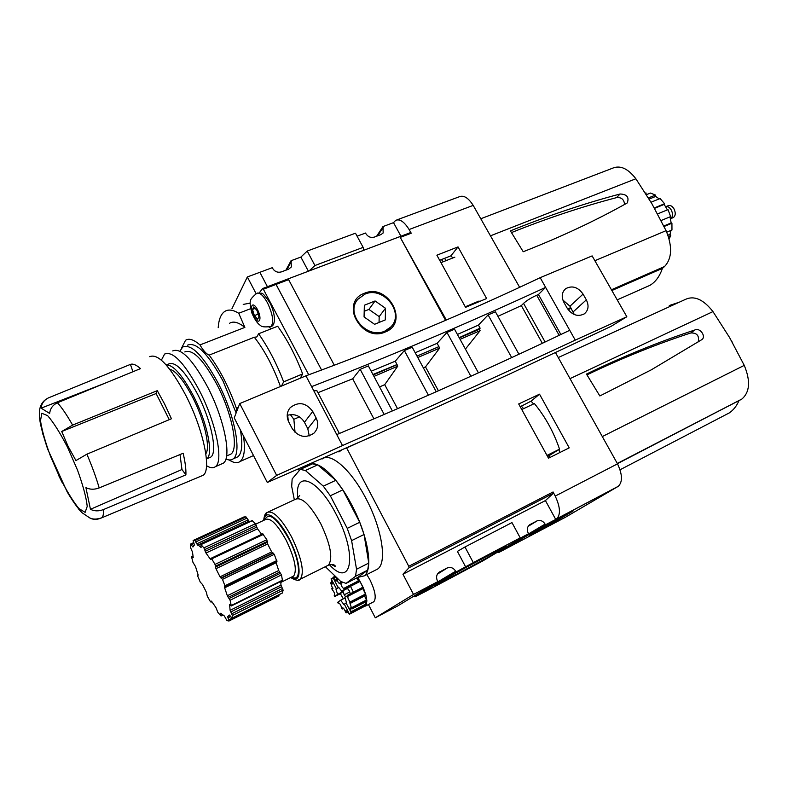 <?xml version="1.0" encoding="UTF-8"?>
<svg xmlns="http://www.w3.org/2000/svg" width="788" height="788" viewBox="0 0 788 788"><rect width="100%" height="100%" fill="white"/><g stroke="black" fill="none" stroke-linecap="round" stroke-linejoin="round"><path stroke-width="1.18" d="M519.627 287.285L473.194 205.382C468.358 197.847 463.738 194.971 459.345 196.744L396.925 219.891M446.313 320.017L399.831 236.636L287.896 278.972L288.615 279.651L276.056 284.399L275.219 283.779M445.565 320.342L399.831 236.636M364.204 311.309L368.912 309.418L379.176 316.609L379.058 322.459M364.066 316.943L364.351 305.251L375.078 300.957L385.49 308.266L385.283 319.908L374.576 324.301L364.066 316.943M379.176 316.609L385.49 308.266M368.912 309.418L375.078 300.957M384.79 331.118C366.932 339.677 344.898 313.654 357.821 299.332L364.913 294.151C383.51 285.689 405.19 313.24 390.73 327.05L384.79 331.118M357.003 300.445C342.701 318.322 375.59 344.878 390.395 327.473L391.498 326.173M364.44 293.274C388.1 282.784 409.819 322.824 385.263 331.994C361.337 343.066 339.411 301.912 364.44 293.274M334.329 365.268L288.615 279.651M275.327 283.719L410.39 232.647L411.247 233.228L409.11 229.525C404.254 221.743 399.782 218.69 395.694 220.354L393.527 222.649L382.978 226.57L383.165 232.962L380.959 234.597L374.211 237.129C370.784 238.015 368.016 236.873 365.908 233.711L365.553 233.041L357.092 236.183M382.978 226.57L376.634 236.223M256.08 293.638L247.343 276.952L259.863 272.303L267.437 286.724L259.863 272.303L272.264 267.693L272.628 268.393C274.795 271.693 277.711 272.855 281.385 271.89L288.654 269.161L291.402 266.905L291.028 260.729L285.877 270.205M363.741 250.288L363.14 247.363L355.477 233.199L307.221 251.057L300.868 257.075L291.028 260.729M308.394 271.22L300.868 257.075M363.14 247.363L314.934 265.526L309.063 270.964M314.934 265.526L307.221 251.057M410.39 232.647L399.9 236.636M400.934 236.213L393.527 222.649M308.729 374.802L263.359 289.226L276.036 284.429L321.603 370.045L276.056 284.399L275.239 283.769L262.709 288.546M458.035 246.9L436.877 255.194L465.56 307.34L486.61 298.534L458.035 246.9L450.894 255.844L452.854 257.952M477.607 302.306L477.41 301.706M439.724 260.247L450.894 255.844M620.087 193.996C583.908 203.599 547.355 215.892 510.417 230.874L523.222 251.736C560.583 237.06 594.901 221.004 626.194 203.56L627.238 202.93C629.366 197.256 626.982 194.272 620.087 193.996L616.541 197.63C621.358 197.128 624.037 199.394 624.589 204.447M511.52 232.568C546.99 218.325 581.987 206.683 616.541 197.63M645.254 287.423L649.913 285.354C655.557 281.986 659.714 276.322 662.403 268.373L664.589 266.502C672.056 258.415 672.548 246.477 666.077 230.677L651.883 203.708L635.867 178.768C627.957 168.494 620.166 164.978 612.483 168.238L481.015 218.67M441.31 259.626L443.447 261.675M444.412 258.405L446.392 260.503M662.403 268.373L611.872 290.516M571.162 308.364L568.148 309.684M441.053 262.621L454.863 257.154M465.265 306.788L479.084 301.006M645.402 193.021L646.83 194.518M646.436 194.675L650.445 193.06L655.498 195.069L655.695 196.429L659.201 198.901M651.016 202.23L660.098 198.537L664.58 203.737L664.166 204.397L667.397 209.864M657.596 213.912L668.007 209.618L670.637 216.582L661.083 220.551M664.067 226.511L671.928 223.211L671.149 222.925L670.017 216.838M671.928 223.211L671.967 229.988L666.766 232.184M668.411 236.518L670.775 235.513L670.007 234.312L670.992 230.401M670.775 235.513L669.14 238.981M645.461 193.119L645.973 192.912M648.435 197.916L655.498 195.069M663.821 225.998L671.149 222.925M654.533 208.347L664.166 204.397M654.306 207.943L664.58 203.737M649.135 199.078L655.695 196.429M667.948 235.188L670.007 234.312M665.998 206.614L668.125 205.747C670.145 204.929 672.075 205.924 673.907 208.721C675.828 212.721 675.661 215.666 673.425 217.527L672.903 217.754M665.643 206.643L666.087 206.614C667.948 206.367 669.642 207.441 671.169 209.854C672.903 213.312 672.952 216.089 671.307 218.207L670.962 218.503M149.7 356.688C157.974 353.132 170.011 366.016 185.801 395.33C203.481 429.559 211.824 470.229 203.097 475.302L200.822 476.257M61.73 431.499L68.073 446.304L75.944 460.556L86.887 454.184L171.449 418.753L164.633 404.067L157.295 390.661L72.614 425.106L61.73 431.499L156.113 393.537L157.295 390.661M90.453 509.294C94.383 511.274 98.727 511.363 103.484 509.56L185.899 474.859C186.155 469.353 185.229 462.152 183.131 453.267L99.189 487.92C94.314 489.732 89.891 489.634 85.922 487.644L90.453 509.294L181.969 469.51L180.019 454.558M41.114 408.164L49.654 413.434C50.225 408.479 52.816 404.924 57.435 402.776L140.52 368.607C136.294 364.864 132.926 363.465 130.414 364.401L48.748 397.743C44.207 399.861 41.656 403.328 41.114 408.164L106.282 382.692M78.79 509.265L81.962 512.673L89.733 517.903C92.698 519.568 95.89 519.834 99.337 518.681M185.899 474.859L181.969 469.51M169.272 419.659L156.113 393.537M132.936 371.719L130.414 364.401M290.368 414.616L293.865 419.315L299.499 416.862M236.764 411.297L236.351 408.135L238.301 407.307M281.474 386.081L283.641 381.845L302.631 373.916L300.346 378.171M181.506 348.178L185.535 340.298C188.972 338.013 193.789 339.559 199.965 344.937C203.334 350.68 206.397 354.078 209.145 355.112L254.327 337.234L256.819 336.929L258.592 333.777L277.662 326.242C287.374 339.756 295.707 355.644 302.631 373.916M199.965 344.937L244.871 327.394L238.734 313.26L250.663 308.679M269.053 327.119L271.161 328.813M247.343 276.952L231.958 308.689M263.359 289.226L262.571 288.566L259.291 292.85M250.239 303.124L243.216 304.395M254.376 315.614L257.607 319.278L258.956 316.776L257.055 310.561L253.805 306.896L252.475 309.448L254.376 315.614L258.159 314.146M255.154 308.413L252.475 309.448M209.145 355.112C219.852 369.503 228.924 387.174 236.351 408.135M254.327 337.234C264.669 350.443 273.377 366.873 280.439 386.514M229.544 323.287C233.346 320.874 238.459 322.243 244.871 327.394M287.679 415.178L288.29 420.969M243.482 435.971C245.383 449.613 244.25 458.114 240.094 461.482C237.336 463.482 233.691 462.97 229.16 459.956M218.197 327.67C218.759 319.455 220.936 314.048 224.747 311.437C228.333 309.152 232.992 309.753 238.734 313.26M58.598 475.312L61.996 482.246M39.498 417.236L42.877 434.267M258.592 333.777C268.265 347.439 276.608 363.465 283.641 381.845M293.865 419.315L295.057 432.376M187.544 345.154C196.173 341.598 207.993 353.536 223.004 380.968L236.124 412.961M240.389 429.933C242.871 444.383 242.014 453.346 237.818 456.823L235.523 457.838M169.637 369.109C176.118 371.089 183.811 380.525 192.705 397.418C204.427 420.103 210.623 447.535 205.816 453.75M166.16 364.923C173.193 364.667 182.294 374.999 193.444 395.921C207.293 422.654 213.745 454.666 206.712 458.872L206.417 459.079M166.504 364.864L168.76 363.977C175.576 361.18 185.19 371.266 197.601 394.227C211.44 420.91 217.813 452.903 210.711 457.139L208.899 457.926M161.392 360.165L164.594 354.068C172.789 350.68 184.402 362.854 199.413 390.592C216.217 422.949 223.861 461.63 215.311 466.713C213.105 468.358 210.179 468.023 206.525 465.688M172.69 350.926C181.043 347.478 192.725 359.564 207.737 387.194C224.531 419.443 231.977 458.074 223.25 463.226L221.024 464.201M184.806 351.94C192.627 348.729 203.393 359.692 217.094 384.82C232.391 414.094 238.991 449.337 230.815 454.144L228.737 455.05M179.891 351.152L182.747 347.016C191.287 343.499 203.058 355.486 218.069 382.978C234.844 415.079 242.044 453.652 233.12 458.892C231.219 460.3 228.816 460.34 225.9 459.01M267.299 482.473L276.657 475.391L239.749 403.564L234.223 417.896L267.299 482.473L372.685 436.316L509.856 373.916L611.064 326.35L626.834 316.746L592.133 255.903L540.184 277.671L545.621 287.364C471.086 321.859 393.084 354.955 311.615 386.642L342.504 445.565C422.762 410.184 500.35 375.029 575.26 340.111L626.834 316.746M518.918 354.216L495.435 311.802L488.107 314.924L511.668 357.585M459.168 337.648L480.128 328.172L478.434 325.099L488.107 314.924M480.128 328.172L479.34 329.295L480.099 330.684L465.422 349.084M478.405 372.832L454.548 329.207L446.963 332.428L470.869 376.24M417.01 356.097L438.916 346.612L437.123 343.312L446.963 332.428M438.916 346.612L439.635 348.129L425.5 366.883L438.423 390.789M373.926 418.881L352.669 378.792L360.195 369.355L384.199 414.478M392.365 410.952L368.351 365.888L360.195 369.355M428.406 395.212L404.352 350.561L395.29 361.18L397.743 366.174L384.721 384.662L397.556 408.706M436.256 391.744L412.213 347.222L404.352 350.561M562.849 299.992L569.96 306.227L574.304 314.56M379.55 386.918L384.721 384.662M417.01 356.107L438.857 346.71M423.343 367.819L425.5 366.883M372.941 374.507L397.093 364.529M373.177 374.95L396.975 364.726M437.123 343.312L415.197 352.748M395.29 361.18L371.187 371.207M459.315 337.914L479.34 329.295M276.657 475.391L342.504 445.565M575.26 340.111L569.744 330.29C495.327 365.908 417.66 400.678 336.752 434.582M239.749 403.564L305.941 375.827L311.615 386.642M305.941 375.827C388.051 345.577 466.132 312.856 540.184 277.671M292.181 428.544L288.733 421.905C286.31 416.665 286.793 411.937 290.181 407.701C298.494 401.289 306.01 402.55 312.738 411.484L316.175 418.044C318.785 423.747 318.066 428.78 313.988 433.114C305.705 438.66 298.435 437.133 292.181 428.544M287.196 415.355C294.505 413.385 300.258 415.69 304.444 422.279L307.793 428.692L309.26 435.892M567.212 308.226L563.922 302.395C561.204 296.8 561.785 292.24 565.656 288.713C572.127 285.226 577.929 287.019 583.061 294.091L586.331 299.864C589.148 305.675 588.469 310.344 584.292 313.87C577.86 317.042 572.177 315.161 567.212 308.226M569.744 330.29L545.621 287.364L538.46 294.505L560.879 334.506M417.788 357.535L439.635 348.129M373.955 376.418L397.743 366.174M460.084 339.313L480.099 330.684M352.669 378.792L317.958 392.69M538.46 294.505L536.707 295.254L559.155 335.324M536.707 295.254C531.092 297.795 526.709 300.504 523.557 303.37L521.331 305.616L542.321 343.282M521.331 305.616L497.937 316.313M478.434 325.099L457.414 334.437M313.693 390.602L316.973 390.809L339.372 433.489M573.024 511.087L552.989 521.666L529.467 535.545L548.911 525.271L573.024 511.087M548.418 524.365L548.911 525.271M539.524 394.177L569.222 447.85L548.507 458.192L518.691 403.958L539.524 394.177L531.063 401.151L533.575 403.949M559.815 452.548L558.938 449.721M520.257 406.736L531.063 401.151M507.127 548.064L565.587 517.174L618.344 486.275C622.727 481.882 622.451 474.406 617.516 463.856L555.442 352.492M439.064 572.265L447.673 567.744L437.399 574.147M414.399 595.817L455.681 571.241C453.691 568.059 451.022 566.897 447.673 567.744M529.635 524.788L530.206 524.444C527.241 526.443 526.561 529.309 528.167 533.023L528.561 533.742L519.479 538.539L520.218 537.849L511.964 522.592L464.979 546.98L473.302 562.602L456.085 571.98L455.681 571.241M464.979 546.98L457.404 551.393L465.659 566.927M439.812 571.802C436.601 573.95 435.803 576.974 437.409 580.874L437.813 581.623L397.901 605.834L375.285 617.792L413.523 594.438L402.944 574.225L408.992 567.744L408.765 566.286L346.513 447.683M414.577 596.132L414.941 596.821L424.003 592.271L482.739 560.967L528.561 533.742M520.218 537.849L473.302 562.602M342.376 449.515L338.929 451.938L338.554 451.209M507.718 547.778L498.617 552.565L498.262 551.905L545.089 524.109L545.483 524.818L555.717 519.42L545.424 500.567L553.196 493.396L553.077 491.968L408.765 566.286M545.424 500.567L402.944 574.225M437.813 581.623L413.523 594.438M530.206 524.444L537.337 520.75L528.196 526.295M545.089 524.109C543.09 520.986 540.499 519.873 537.337 520.75M368.439 604.554L375.285 617.792M298.317 468.939L299.204 470.653M366.824 574.541L369.986 579.909C375.216 590.862 376.506 598.141 373.837 601.727L373.01 602.16M322.065 459.04C330.527 451.879 351.064 469.648 366.016 498.637C382.052 528.669 387.282 562.524 377.728 568.985L374.95 570.404M555.717 519.42L556.761 518.76C560.79 514.495 560.268 506.94 555.215 496.085L553.077 491.968M456.311 574.452L434.257 585.445C434.799 583.967 510.841 543.08 505.965 546.872C505.216 547.906 477.774 563.125 456.311 574.452M414.941 596.821L456.085 571.98M498.617 552.565L545.483 524.818M317.712 464.861L312.501 463.836L300.258 469.412L305.389 470.485L317.712 464.861L335.806 480.325L342.819 489.86L359.722 522.277L364.046 534.5L368.764 563.075L367.691 570.118L357.89 577.358L346.001 583.406L340.623 581.377L325.355 566.7M357.87 577.368L364.233 575.861C373.542 569.517 368.035 535.594 351.98 505.364C336.988 476.188 316.638 458.173 308.423 465.235L307.379 466.171M294.328 499.779L291.688 486.363L292.151 478.976L300.258 469.412M346.001 583.406L355.546 576.284L367.691 570.118M355.546 576.284L356.54 569.261L368.764 563.075M356.54 569.261L351.606 540.627L364.046 534.5M351.606 540.627L347.242 528.364L359.722 522.277M347.242 528.364L330.3 495.75L342.819 489.86M330.3 495.75L323.316 486.147L335.806 480.325M323.316 486.147L305.389 470.485M249.491 521.755L245.984 516.889L243.935 516.948M261.695 534.323L257.489 528.807L255.47 523.705L252.071 520.553L200.704 544.498M225.338 586.784L276.972 561.677L274.263 554.338L271.673 551.915L267.644 543.986L266.837 539.721L262.759 533.929M276.007 562.139L276.164 562.721L224.649 587.818L224.55 586.745M282.478 580.638L281.483 574.915L278.686 570.532L276.164 562.721M282.321 593.009L283.138 590.153L280.942 585.09L280.824 581.455M198.3 575.102L197.571 575.082L197.749 576.176L200.26 582.115L202.536 584.538L206.367 592.251L207.283 596.24L210.376 601.559L211.007 602.14L211.204 601.057L211.785 601.569L215.892 607.499L217.902 612.443L220.807 615.792L220.709 613.241L224.304 615.93L226.934 620.589L228.953 621.013L279.031 595.945L278.863 594.792M357.565 577.525L359.663 580.726L344.326 588.104L359.308 580.441M356.442 578.096L358.589 580.805M348.119 596.102L363.396 588.331L359.663 580.726L363.337 587.838L365.898 594.989L362.874 588.606M350.926 602.958L365.898 594.989L366.922 601.077L364.558 595.984M366.656 601.086L366.282 605.125L365.011 602.18M365.918 604.879L365.563 606.051L364.145 606.258M366.262 605.154L351.389 612.916L350.995 611.823L365.868 604.071M351.389 612.916L346.04 602.928L346.503 602.613L344.839 597.205L362.923 587.336M366.893 601.205L351.95 608.986L350.059 607.814L350.995 611.823M351.95 608.986L351.418 607.814L366.361 600.052M365.888 595.295L350.896 603.056L349.803 602.771L351.418 607.814M350.896 603.056L350.266 601.924L365.258 594.162M347.981 596.171C347.587 597.846 348.355 599.757 350.266 601.924M363.396 588.331L348.375 596.063L347.902 595.068M338.84 602.948L338.19 603.283L337.688 602.308L340.593 600.239L343.854 604.445L344.307 604.14L349.271 613.813L351.182 612.808M343.529 608.336L342.179 609.035L341.618 607.893C340.849 604.889 339.776 603.244 338.397 602.978L338.298 603.096M342.179 609.035L343.233 608.07M347.912 611.951L346.09 612.906L345.459 611.823C344.435 609.154 343.42 607.834 342.406 607.873L342.209 608.612M346.09 612.906L345.991 612.217L347.528 611.419M364.135 606.553L349.33 614.276L346.031 610.533L345.991 612.217M333.137 577.811L331.118 578.825L336.377 588.705L335.934 589.04L337.589 594.398L334.713 596.506L334.673 595.295L334.23 595.521M331.098 578.835L332.428 583.957L330.645 582.844L332.753 588.971L331.738 588.705L332.339 589.818C334.191 591.926 334.93 593.797 334.575 595.423L334.24 595.521M344.789 589.109L341.805 591.305L338.515 587.099L338.072 587.424L333.117 577.771L336.299 580.973L336.249 578.49L336.88 579.574C337.894 582.263 338.919 583.583 339.943 583.524L340.189 582.283L340.761 583.455C341.529 586.528 342.632 588.193 344.051 588.439L344.789 589.109L350.453 586.223L353.369 592.152L362.746 587.336M343.351 598.821L340.377 593.679L334.713 596.506M331.492 579.2L333.354 578.264M247.727 520.119L196.704 543.848L194.971 540.548L193.119 540.499L194.409 544.981L192.932 547.02L190.568 544.134L190.312 547.089L192.508 552.102L193.227 557.618L191.651 557.215L192.952 562.317L195.513 566.552L198.212 575.141M196.704 543.848L201.088 547.473L200.95 544.636L203.895 547.847L205.993 553.028L210.248 559.017L210.849 559.519L211.076 558.278L211.736 558.859L215.006 564.405L215.961 568.7L220.019 576.816L222.492 579.367L225.319 586.814L276.972 561.677M224.501 586.764L225.319 586.814M278.686 570.532L227.328 595.718L224.649 587.818M227.328 595.718L230.086 600.239L231.327 605.962L282.528 580.608M280.942 585.09L230.116 610.326L229.584 604.465L231.327 605.962M230.116 610.326L232.381 615.487L231.899 618.275L282.449 592.99M229.485 615.054L231.899 618.275M229.367 615.103L227.693 616.689L228.953 621.013L279.031 595.945M351.103 612.719L349.222 613.704M347.853 595.058L353.369 592.152M338.81 587.464L336.377 588.705M338.87 587.543L335.934 589.04M338.072 587.424L338.574 587.168M337.589 594.398L343.154 591.552L340.249 593.669M349.744 591.955L344.159 594.812L343.154 591.552M345.607 596.664L344.159 594.812M345.065 597.934L340.593 600.239M344.307 604.14L346.168 603.175M350.453 586.223L347.429 588.429L349.448 591.01L350.305 593.807M347.429 588.429L341.805 591.305M694.809 329.995C659.024 341.765 622.914 356.452 586.469 374.073L599.845 395.96L651.183 369.897L701.389 339.894C706.846 337.175 700.168 327.138 694.809 329.995L690.79 332.96C696.986 332.772 699.458 335.767 698.217 341.913M586.971 374.852C622.008 358.097 656.611 344.129 690.79 332.96M617.428 463.689L741.863 399.053C749.871 392.148 750.659 380.919 744.256 365.376L729.639 337.638L712.963 311.595C703.359 299.312 694.1 295.283 685.186 299.499L558.387 357.486M521.203 405.948L523.626 408.657M521.814 409.504L534.382 403.564C545.257 416.754 553.649 431.942 559.539 449.16L547.01 455.395M547.64 456.567L559.539 449.16M738.868 400.885C736.563 406.115 733.382 410.124 729.333 412.892L724.517 415.394M669.298 305.527L679.128 302.257M549.226 455.08L549.965 457.464M377.669 235.829L383.332 227.23M286.783 269.86L291.393 261.419M411.247 233.228L400.59 237.257M287.906 278.991L275.406 283.719M409.11 229.525L473.194 205.382M666.077 230.677L594.871 260.71M635.867 178.768L490.855 235.671M664.589 266.502L611.449 289.767M570.729 307.596L567.646 308.945M86.887 454.184C92.058 466.24 96.156 477.489 99.189 487.92M103.484 509.56C103.681 513.806 103.139 516.534 101.859 517.755L100.076 518.455M57.435 402.776C61.888 407.642 66.95 415.089 72.614 425.106M257.518 309.684C262.631 319.435 258.907 326.153 253.923 316.461C248.88 306.906 252.426 299.923 257.518 309.684M257.656 293.008L261.419 293.323C262.04 292.348 264.886 295.52 269.949 302.819C276.43 315.958 275.022 326.074 270.954 326.498C264.965 327.256 261.517 326.931 260.631 325.503C257.804 324.035 254.879 319.859 251.855 312.974C250.17 306.039 249.717 302.119 250.495 301.203C249.963 299.913 252.042 297.293 256.73 293.343C259.695 292.161 263.3 295.372 267.565 302.986C272.924 314.629 274.057 322.459 270.964 326.488L270.077 326.833M67.541 447.269L77.529 470.15C83.045 485.438 86.276 497.514 87.232 506.369L85.124 512.358L78.889 508.546C73.067 501.375 66.714 491.022 59.799 477.498L50.501 456.232C45.221 441.881 41.882 430.051 40.493 420.713L41.833 413.286L47.605 415.631C53.436 422.289 60.085 432.829 67.541 447.269M304.444 422.279L312.738 411.484M307.793 428.692L316.175 418.044M569.96 306.227L583.061 294.091M573.152 311.881L586.331 299.864M523.557 303.37L545.089 341.972M437.537 573.92L446.904 568.089M371.148 436.828L346.681 447.948M553.196 493.396L408.992 567.744M555.215 496.085L617.516 463.856M556.328 519.056L617.871 486.59M528.295 526.148L536.766 520.996M297.864 497.839C294.042 469.441 317.741 477.873 336.22 514.416C357.88 554.949 351.655 588.941 329.502 564.809M268.501 511.806L295.382 499.296C301.735 496.657 310.176 504.744 320.686 523.557C330.605 544.567 333.186 558.436 328.419 565.173L326.892 565.942M265.054 516.672L267.063 512.486C273.062 510.013 281.326 518.327 291.846 537.406C301.853 558.672 304.661 572.6 300.277 579.19L298.544 579.958M264.069 520.198C264.857 507.965 278.637 517.696 289.265 538.923C301.686 562.583 302.326 585.681 290.999 577.377M264.817 519.853C268.757 511.491 276.815 517.933 288.999 539.189C300.474 561.066 301.745 583.061 291.737 577.003M255.755 524.099L265.507 519.528C270.56 517.47 277.534 524.532 286.418 540.706C294.889 558.712 297.293 570.502 293.629 576.067L292.427 576.668M350.394 586.37L359.761 581.583M331.846 588.725L332.95 588.163M332.073 588.872L332.95 588.429M330.861 582.962L332.457 582.155M331.118 583.258L332.546 582.539M331.433 579.101L333.304 578.156M333.491 577.752L335.698 576.639M333.688 578.195L336.072 577.003M245.984 516.889L194.971 540.548M243.975 516.928L193.149 540.479M246.91 518.159L195.867 541.858M248.614 521.38L197.581 545.158M252.387 520.651L200.95 544.636M255.47 523.705L203.895 547.847M256.317 525.429L204.752 549.6M256.691 527.142L205.175 551.334M257.489 528.807L205.993 553.028M210.987 558.672L210.248 559.017M263.527 534.333L211.736 558.859M266.837 539.721L215.006 564.405M267.359 541.415L215.567 566.119M267.171 542.39L215.449 567.084M267.644 543.986L215.961 568.7M271.673 551.915L220.019 576.816M272.589 553.058L220.906 577.998M273.298 553.097L221.546 578.077M274.263 554.338L222.492 579.367M276.844 560.534L225.141 585.671M279.553 572.147L228.195 597.383M280.587 573.201L229.19 598.486M281.483 574.915L230.086 600.239M282.587 580.116L231.347 605.48M281.513 586.725L230.726 611.98M282.577 588.469L231.77 613.773M283.138 590.153L232.381 615.487M282.498 592.921L231.938 618.206M230.569 616.541L227.909 617.871M231.82 618.294L228.737 619.831M222.521 614.699L221.113 615.398M211.834 601.648L211.046 602.032M193.011 556.397L191.977 556.88M194.035 543.395L191.267 544.675M193.543 545.788L192.272 546.389M342.219 608.917L343.46 608.267M346.099 612.621L347.774 611.754M351.241 612.246L366.115 604.485M351.684 608.139L366.627 600.377M350.512 602.101L365.504 594.349M344.809 589.069L359.84 581.386M340.761 583.455L342.76 582.43M340.731 583.11L342.386 582.273M340.337 582.322L341.381 581.79M336.88 579.574L338.101 578.953M336.752 579.141L337.766 578.638M744.256 365.376L602.82 436.316M712.963 311.595L570.522 378.388M741.331 399.398L617.339 463.511M649.913 285.354L617.211 299.864M673.425 217.527L670.824 218.611M671.307 218.207L670.519 218.877M89.733 517.903C92.836 519.509 96.875 519.459 101.859 517.755L203.097 475.302M302.375 374.073L283.385 382.013M275.239 283.769L262.64 288.536M253.519 455.562L240.094 461.482M210.711 457.139L206.712 458.872M223.25 463.226L215.311 466.713M230.815 454.144L226.589 455.986M237.818 456.823L233.12 458.892M45.734 399.506C41.124 402.835 39.016 408.076 39.4 415.207L39.833 420.181C40.779 426.594 43.389 436.237 47.654 449.091L67.207 491.948C72.703 501.168 77.618 508.083 81.962 512.673M290.181 407.701L288.753 409.701M565.656 288.713L564.316 290.004M618.344 486.275L556.761 518.76M290.644 577.545C295.963 580.589 299.174 581.13 300.277 579.19L328.419 565.173C332.004 564.198 334.289 564.474 335.264 565.991C335.727 566.769 334.476 566.276 331.502 564.513M299.676 495.583L296.771 498.607M263.684 520.375C264.187 515.657 265.31 513.027 267.063 512.486M280.902 582.381L292.486 576.639M332.95 588.094L331.758 588.695M332.398 581.958L330.664 582.834M335.235 576.195L333.078 577.279M373.837 601.727L365.563 606.051M211.125 558.259L262.828 533.791M228.638 616.127L229.938 615.487M221.113 615.94L222.945 615.034M211.007 602.14L211.883 601.717M191.701 556.692L192.962 556.101M190.657 544.015L193.7 542.607M377.728 568.985L364.233 575.861M341.273 581.731L340.209 582.273M337.146 578.037L336.269 578.481M617.309 463.452L741.863 399.053M732.426 342.514L731.599 341.037M729.333 412.892L620.028 469.786"/></g></svg>

